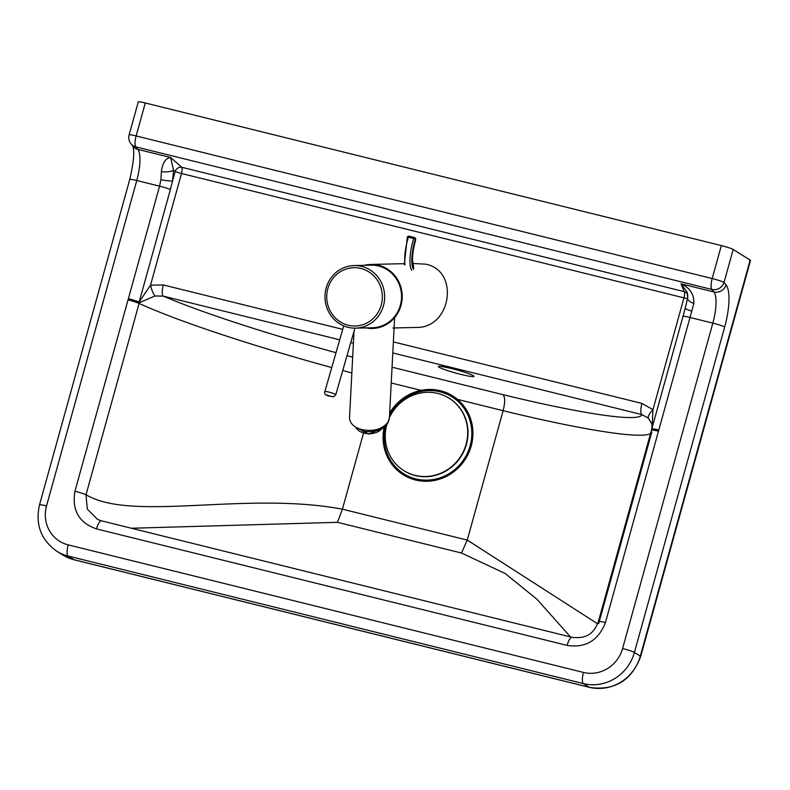 <?xml version="1.0" encoding="UTF-8"?>
<svg xmlns="http://www.w3.org/2000/svg" width="790" height="790" viewBox="0 0 790 790"><rect width="100%" height="100%" fill="white"/><g stroke="black" fill="none" stroke-linecap="round" stroke-linejoin="round"><path stroke-width="1.19" d="M392.788 352.942L641.885 414.602A208.264 18.93 15.5 0 1 502.963 394.664C505.146 396.916 505.195 402.258 503.131 410.691L467.246 540.093L342.416 509.175C245.423 490.985 132.167 522.23 86.021 494.747L139.307 302.698A9.964 6.034 -138.6 0 0 139.159 302.066L170.364 189.541L172.526 180.999L173.533 170.196A9.964 3.664 -179.3 0 1 161.377 171.637L160.893 179.715L159.59 186.164L74.951 491.232A9.964 0.909 15.5 0 1 86.021 494.747L87.305 509.106L97.555 519.425M750.144 260.088L640.315 656.135A9.964 0.909 -164.5 0 1 640.67 656.51L750.5 260.463A9.964 0.909 -164.5 0 0 750.144 260.088L733.179 249.482A9.964 0.909 -164.5 0 0 721.349 245.581L712.205 278.544A9.964 0.909 15.5 0 1 724.035 282.455L733.179 249.482M145.281 102.977A9.964 0.909 -164.5 0 0 138.27 101.93L129.125 134.893A9.964 0.909 15.5 0 1 136.137 135.949A9.964 2.903 103.9 0 0 135.781 146.851L711.849 289.456A9.964 2.903 -76.1 0 1 712.205 278.544L136.137 135.949L145.281 102.977L721.349 245.581M363.44 433.374L342.416 509.175M342.712 329.351L163.333 284.953L150.515 285.229L181.512 173.484A5.688 0.514 15.5 0 1 175.173 171.469L173.533 170.196L170.64 157.487C165.663 158.079 162.582 162.799 161.377 171.637M160.893 179.715A9.964 1.155 8.9 0 0 172.526 180.999L175.173 171.469A5.688 4.859 127.8 0 1 181.72 167.253L170.64 157.487L137.806 149.359L135.781 146.851A9.964 9.302 -39 0 1 130.982 143.829L133.006 146.328A9.964 9.302 141 0 0 137.806 149.359A28.46 8.305 103.9 0 1 136.769 180.515A9.964 0.909 -164.5 0 0 129.748 179.468L39.5 504.889C35.155 524.471 40.942 539.926 56.85 551.272A42.69 40.645 -58 0 0 68.128 556.042L583.415 683.607L589.32 687.29L74.023 559.735A9.964 2.903 103.9 0 0 74.29 559.843L589.577 687.399A9.964 2.903 -76.1 0 1 589.32 687.29A42.69 40.645 122 0 0 640.315 656.135L634.419 652.441L724.667 327.021A38.424 11.218 103.9 0 0 726.069 284.953L724.035 282.455A9.964 9.302 -39 0 1 711.849 289.456L713.874 291.964L681.039 283.827L687.191 292.231L687.813 297.504M74.951 491.232C71.772 510.271 78.951 522.822 96.508 528.895A9.964 2.903 -76.1 0 1 101.485 520.837L97.427 519.366M96.508 528.895L567.101 645.39A9.964 2.903 -76.1 0 1 572.079 637.332A9.964 2.903 -76.1 0 1 572.098 637.342M567.101 645.39C585.587 648.215 598.366 640.601 605.436 622.56A9.964 0.909 -164.5 0 0 598.415 621.503C594.248 632.03 588.382 639.149 572.079 637.332L101.485 520.837M605.436 622.56L658.801 429.997A9.964 0.909 -164.5 0 0 651.789 428.95A9.964 7.051 -163.4 0 0 651.701 429.385M687.646 297.968L685.256 308.051A9.964 1.432 14.3 0 0 685.256 308.051L685.256 308.051A9.964 1.432 14.3 0 0 691.783 311.132L693.818 303.439A9.964 4.217 -167.9 0 1 687.636 297.968L687.231 292.349M693.818 303.439C694.242 294.403 689.976 287.866 681.039 283.827L684.17 291.629A5.688 5.54 172.6 0 1 687.784 294.868M685.325 307.942L682.985 316.444A9.964 0.909 -164.5 0 0 682.985 316.444L651.789 428.931M724.667 327.021A9.964 0.909 -164.5 0 0 712.837 323.12L690.006 317.471A9.964 0.909 -164.5 0 0 682.995 316.425L651.789 428.95A9.964 0.909 -164.5 0 0 651.78 428.97A9.964 9.964 0 0 0 651.661 429.444A9.964 1.057 -167.5 0 1 658.801 429.997L691.783 311.132M154.988 295.974A9.964 2.084 73.7 0 1 150.515 285.229L139.159 302.066A9.964 0.909 15.5 0 0 128.385 298.689A9.964 0.751 18.4 0 1 139.307 302.698L154.988 295.974L163.263 296.122L339.71 339.809M131.417 528.253L337.458 522.318L342.406 509.185M337.458 522.318L461.488 553.02L505.175 573.51L537.042 599.353L570.518 636.947M597.635 623.814L467.246 540.074M461.488 553.02L467.246 540.093M652.056 427.983L652.975 409.615L641.954 403.433A9.964 2.903 -76.1 0 0 641.885 414.602L648.393 418.108L651.987 424.25L651.888 428.595M648.393 418.108A9.964 2.972 -45.1 0 1 652.975 409.615L683.962 297.86L181.512 173.484A5.688 1.659 103.9 0 0 181.72 167.253L684.17 291.629A5.688 1.659 -76.1 0 1 683.962 297.86A5.688 0.514 15.5 0 0 687.517 298.541M163.333 284.953A9.964 2.903 103.9 0 0 163.263 296.122A208.264 18.93 15.5 0 0 336.017 352.686M386.932 424.24A42.69 40.645 -58 0 0 386.833 424.595A42.69 40.645 -58 0 0 403.838 470.603A42.69 40.645 -58 0 0 415.106 475.373A42.69 40.645 -58 0 0 466.11 444.217A42.69 40.645 -58 0 0 449.105 398.209A42.69 40.645 -58 0 0 437.838 393.44A42.69 40.645 -58 0 0 389.431 417.584M403.986 470.702A42.69 40.645 -58 0 0 404.134 470.791A42.69 40.645 -58 0 0 466.416 444.405A42.69 40.645 -58 0 0 449.411 398.397A42.69 40.645 -58 0 0 449.253 398.298M364.555 265.302A32.025 30.534 88.7 0 1 370.945 264.443A32.025 30.534 88.7 0 1 378.637 265.292A32.025 30.534 88.7 0 1 402.061 299.805A32.025 30.534 88.7 0 1 372.436 328.462A32.025 30.534 88.7 0 1 366.017 327.899M392.877 327.988L416.281 327.445C451.218 328.304 459.889 270.881 425.83 264.196L412.884 263.465M348.025 327.317A31.304 29.852 -91.3 0 0 355.549 328.146A31.304 29.852 -91.3 0 0 384.513 300.121A31.304 29.852 -91.3 0 0 361.613 266.378A31.304 29.852 -91.3 0 0 354.088 265.549A31.304 29.852 -91.3 0 0 325.125 293.574A31.304 29.852 -91.3 0 0 348.025 327.317M355.549 328.146L372.416 327.751A31.304 29.852 -91.3 0 0 401.379 299.726A31.304 29.852 -91.3 0 0 378.489 265.983A31.304 29.852 -91.3 0 0 370.954 265.154L354.088 265.549M394.625 317.629L389.421 417.782L387.969 422.196C382.321 429.237 373.66 431.725 361.998 429.681C353.851 427.341 349.703 423.262 349.536 417.466L354.019 331.227M413.871 268.027A24.776 7.229 103.9 0 1 415.609 239.666L415.214 238.116A1.422 1.422 0 0 0 414.335 237.474L414.434 237.553A1.422 1.304 148.6 0 1 415.323 239.182L415.609 239.666A1.422 1.304 -31.4 0 0 415.333 238.373M385.648 425.711A45.395 43.213 -58 0 0 416.291 479.007A45.395 43.213 -58 0 0 470.139 445.797A45.395 43.213 -58 0 0 444.651 393.223A45.395 43.213 -58 0 0 389.529 415.629M384.216 426.985A46.531 44.309 -58 0 0 416.735 480.281A46.531 44.309 -58 0 0 471.196 446.054A46.531 44.309 -58 0 0 446.074 392.551A46.531 44.309 -58 0 0 389.658 413.15M451.396 368.426A18.496 1.679 -164.5 0 0 439.023 367.172A18.496 1.679 -164.5 0 0 460.995 374.421A18.496 1.679 -164.5 0 0 473.368 375.675A18.496 1.679 -164.5 0 0 451.396 368.426M391.228 382.992L421.011 390.359M457.44 399.375L503.131 410.691A222.504 20.224 -164.5 0 0 650.535 433.562M502.963 394.664L392.047 367.202M726.069 284.953A9.964 9.302 141 0 1 713.874 291.964A28.46 8.305 -76.1 0 1 712.837 323.12L622.589 648.541A9.964 0.909 -164.5 0 1 634.419 652.441A42.69 40.645 -58 0 1 583.415 683.607A9.964 2.903 -76.1 0 1 583.484 672.428L68.197 544.873A9.964 2.903 103.9 0 0 68.128 556.042L74.023 559.735A42.69 40.645 122 0 1 62.756 554.965L56.85 551.272M641.954 403.433L393.371 341.892M622.589 648.541A32.736 31.166 122 0 1 583.484 672.428M68.197 544.873A32.736 31.166 122 0 1 46.521 505.936A9.964 0.909 -164.5 0 0 39.5 504.889M46.521 505.936L136.769 180.515L159.59 186.164A9.964 0.909 15.5 0 1 170.364 189.541M331.741 367.557A222.504 20.224 -164.5 0 1 139.089 303.409A9.964 0.909 -164.5 0 0 128.01 299.904M658.495 431.222A9.964 0.909 -164.5 0 0 651.483 430.175L598.415 621.503M342.732 370.53A222.504 20.224 -164.5 0 0 351.846 372.959M352.676 357.169A208.264 18.93 15.5 0 1 347.007 355.658M350.77 342.544L353.397 343.196M360.862 268.462A29.171 27.818 88.7 0 1 381.61 303.558A29.171 27.818 88.7 0 1 348.193 325.243A29.171 27.818 88.7 0 1 327.445 290.147A29.171 27.818 88.7 0 1 360.862 268.462M335.78 394.743A5.688 0.681 -164 0 0 331.05 392.679A5.688 0.681 -164 0 0 324.986 391.504A5.688 0.681 -164 0 0 324.838 391.603C324.068 393.756 325.381 395.237 328.778 396.037L333.676 396.768L335.78 394.743L354.907 328.156M332.185 396.728L326.872 395.049L332.185 396.728M407.393 237.217L408.371 237.217L409.052 236.171L414.217 237.504M404.282 264.69L407.354 237.138A1.422 1.422 0 0 1 409.052 236.171L414.335 237.474L413.654 238.521L415.323 239.182A26.327 7.683 -76.1 0 0 413.456 269.37M405.023 264.68A27.749 8.098 -76.1 0 1 408.371 237.217L413.654 238.521A27.749 8.098 103.9 0 0 411.689 270.338M382.854 427.331A14.23 9.362 178.4 0 1 369.049 433.72A14.23 9.362 178.4 0 1 355.836 427.222M440.879 366.323L451.515 368.476C462.515 371.399 469.438 373.65 472.262 375.211L471.956 374.944M74.29 559.843L62.756 554.965M640.67 656.51C631.546 680.654 614.511 690.954 589.577 687.399M129.125 134.893A9.964 9.964 0 0 0 130.982 143.829M132.74 145.943C134.734 150.89 133.737 162.069 129.748 179.468M651.661 429.444L651.483 430.175M685.256 308.051L682.995 316.425M651.799 432.11L598.702 623.557M404.105 263.672L370.945 264.443M343.709 325.885L324.838 391.603M362.363 431.083C375.576 433.513 383.348 428.219 384.75 426.541C387.06 425.02 388.621 422.097 389.421 417.782M415.678 239.874C412.36 252.069 411.689 260.74 413.654 265.894M382.765 427.716L368.812 434.204L355.757 427.173"/></g></svg>
